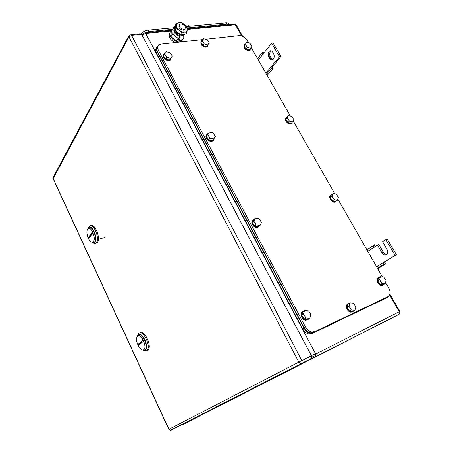 <?xml version="1.0" encoding="UTF-8"?>
<svg xmlns="http://www.w3.org/2000/svg" width="453" height="453" viewBox="0 0 453 453"><rect width="100%" height="100%" fill="white"/><g stroke="black" fill="none" stroke-linecap="round" stroke-linejoin="round"><path stroke-width="0.68" d="M311.205 355.395L315.673 354.031L145.713 33.42L144.269 32.831L143.029 33.579L142.627 36.076C143.222 34.587 144.252 33.703 145.713 33.42L171.511 30.934M242.661 36.274L236.562 25.595L235.379 24.773L187.265 29.411M142.587 36.144L311.273 355.362L314.116 357.117L315.464 356.913L315.792 356.641L315.673 354.031L399.184 311.8L399.654 311.211L389.908 294.15M399.212 314.178L182.468 424.772L181.93 424.704M181.46 424.948L182.468 424.772L398.844 314.467L399.189 314.195L399.184 311.8L389.591 294.994M399.767 311.392C400.378 311.726 400.186 312.661 399.189 314.195L315.792 356.641L311.307 358.555M385.848 239.541L387.213 238.991L396.415 254.796L383.244 262.661L395.061 255.373L385.848 239.541L382.564 241.687L387.117 249.541C388.062 251.392 388.023 252.961 387.009 254.252C385.282 255.549 383.6 255.073 381.975 252.808L377.479 245.016L378.838 244.473L383.329 252.247C384.263 253.731 385.429 254.456 386.834 254.422M376.59 266.76L383.244 262.661L383.878 264.252L385.418 264.065L384.591 262.083M366.851 249.733L374.325 244.807L375.497 246.313M366.93 249.863L373.215 245.724L374.291 247.106L377.479 245.016M373.215 245.724L374.325 244.807M395.061 255.373L396.415 254.796M377.734 268.765L385.418 264.065M383.878 264.252L377.417 268.21M367.785 251.364L374.291 247.106M268.872 56.84C267.955 54.926 268.017 53.171 269.054 51.574L269.444 51.183C270.622 50.391 271.692 50.719 272.655 52.163L273.589 53.771C274.512 55.708 274.444 57.474 273.391 59.06L273.034 59.422C271.84 60.221 270.758 59.892 269.795 58.437L268.872 56.84L270.311 56.642C269.399 54.728 269.461 52.978 270.498 51.382L271.126 50.827M271.658 43.233L273.108 43.058L280.945 56.506L272.213 67.01L270.786 67.225L279.495 56.71L271.658 43.233L258.34 59.994M266.506 74.275L271.279 68.539L270.786 67.225L265.866 73.159M271.279 68.539L272.87 68.652L272.213 67.01M270.311 56.642L271.234 58.239L272.791 59.592M279.495 56.71L280.945 56.506M257.536 58.59L262.179 52.724L263.142 53.947M262.179 52.724L263.397 52.214L263.957 52.922M267.185 75.464L272.87 68.652M311.387 355.741L141.63 34.332L131.54 35.311L301.845 360.565L311.387 355.741L311.505 358.363L311.183 358.629L301.653 363.476L301.975 363.204L301.845 360.565L168.805 429.348L170.305 430.339L168.952 429.268L53.097 178.329L53.278 176.987L128.782 35.94M53.109 178.725L128.975 36.903L129.105 35.334L130.113 34.711L131.54 35.311L128.975 36.903L298.793 362.123L300.616 363.606L301.653 363.476L171.149 430.197L311.183 358.629M179.082 426.143L178.68 426.047M130.962 34.626L140.192 33.737L141.63 34.332M146.812 350.628L148.165 349.875C152.248 345.837 144.099 329.138 139.937 332.893M148.165 349.875L147.18 350.282C151.325 346.149 142.848 329.172 138.811 333.397L137.808 335.124M143.765 350.497L145.866 351.035L147.18 350.282M138.652 334.631C142.633 331.919 149.377 347.253 145.351 349.931L145.634 349.654C149.252 346.047 141.857 331.183 138.318 334.863M143.743 350.288L142.848 349.954L143.743 350.288M143.833 349.591L143.074 349.931C140.022 350.701 135.453 341.794 136.727 337.627L137.553 336.12C140.883 332.729 147.582 347.026 143.833 349.591M145.634 349.654L144.099 350.475L141.851 349.733M136.834 337.264L137.922 335.016C141.455 331.341 148.85 346.211 145.237 349.818M137.678 335.741L137.514 336.154M138.227 344.15L138.72 345.22L143.176 341.511L142.672 340.43L138.227 344.15L141.262 342.247M95.787 243.221L97.412 242.338C100.985 238.284 94.694 222.791 90.73 225.821M92.978 242.814L94.966 243.504L96.415 242.627C100.204 238.238 92.967 221.908 89.286 226.46L88.573 227.644M88.477 228.052C91.478 223.131 98.386 237.859 94.949 241.919L93.777 242.683L94.949 241.919C98.25 238.074 91.925 223.782 88.709 227.768M93.007 242.632L92.118 242.208L93.007 242.632M93.454 241.511L92.333 242.202C89.49 242.768 85.81 234.008 87.219 230.079L87.672 229.11C90.345 224.733 96.5 237.876 93.454 241.511M87.542 229.314L88.312 227.876C91.517 223.895 97.848 238.187 94.552 242.038L93.29 242.808L91.24 241.953M88.539 237.287L88.998 238.272L92.599 233.272L92.135 232.276L88.539 237.287L91.11 235.339M228.618 24.241C228.408 23.211 227.514 22.752 225.922 22.865L186.534 26.54M173.391 27.769L148.103 30.13C145.475 30.476 143.114 31.648 141.03 33.641M229.445 24.683L227.185 24.156L187.214 27.944M172.689 29.32L148.833 31.585L145.085 32.724M142.548 34.366L141.942 34.915M185.13 25.062L187.995 25.023L188.72 26.336M385.548 282.417L388.816 288.136C390.752 292.111 390.463 294.948 387.949 296.647L314.841 331.596L312.009 332.009C309.32 331.545 307.162 329.892 305.532 327.043L158.454 50.425C157.31 48.058 157.502 46.217 159.031 44.898L161.217 44.077L203.12 39.519M205.679 39.241L239.224 35.589C242.349 35.583 244.96 37.129 247.038 40.238L248.578 42.927M251.183 47.48L290.396 116.053M293.165 120.889L334.914 193.89M337.864 199.048L382.394 276.913M387.949 296.647L313.487 332.355L310.662 332.768C307.978 332.309 305.826 330.656 304.201 327.819L157.627 51.801C156.568 49.66 156.647 47.916 157.871 46.574M388.317 296.443L386.941 297.644L313.408 332.842L310.571 333.255C307.887 332.796 305.735 331.143 304.116 328.306L157.18 51.546C156.042 49.19 156.234 47.35 157.757 46.03L158.278 45.696M386.941 297.644L312.066 333.595L309.229 334.014C306.551 333.55 304.405 331.907 302.791 329.076L156.359 52.916C155.305 50.781 155.39 49.043 156.602 47.701M170.775 59.524L170.079 60.345L168.907 60.77C164.569 60.051 162.803 58.029 163.607 54.705M171.228 57.673L170.368 59.892L169.19 60.317C165.668 60.957 161.557 55.572 164.269 53.884L165.102 53.505M169.439 60.13L172.253 56.047L170.164 52.791L166.393 51.784L164.699 54.043L163.573 55.872L165.662 59.139L169.439 60.13L172.253 56.047M170.583 58.318L166.8 57.321L165.662 59.139M166.8 57.321L164.699 54.043M250.243 49.734L248.833 50.628C244.83 49.768 243.261 47.837 244.127 44.83M250.764 48.16L249.937 49.955L249.156 50.204C246.053 50.776 242.168 45.47 244.739 44.179L245.481 43.924M246.075 49.105L249.354 50.04L251.913 46.297L249.92 43.318L246.647 42.367L244.082 46.115L246.075 49.105L247.366 47.406L245.362 44.405M246.647 42.367L244.082 46.115M250.651 48.346L247.366 47.406M213.442 140.254L211.885 141.285C208.459 142.248 204.173 136.715 206.676 134.586M214.184 138.386L212.214 140.889C208.216 141.976 203.952 134.966 207.802 133.663L208.21 133.539M208.663 139.847L212.451 140.662L215.351 136.41L213.142 132.956L209.36 132.123L206.455 136.376L208.663 139.847L209.988 138.239L207.768 134.762M209.36 132.123L206.455 136.376M213.788 139.06L209.988 138.239M291.811 123.25L290.656 123.986C287.632 124.847 283.572 119.309 286.019 117.667M292.508 122.061L291.019 123.607C287.627 124.547 283.555 118.007 286.896 116.999L287.202 116.914M287.932 122.621L291.211 123.403L292.678 121.885L293.838 119.524L291.738 116.376L288.465 115.577L287.281 117.933L285.832 119.462L287.932 122.621L289.393 121.098L287.281 117.933M288.465 115.577L287.015 117.112L285.832 119.462M292.678 121.885L289.393 121.098M258.997 226.794L257.31 227.621C253.555 228.278 249.903 221.908 252.916 219.994M259.886 225.679L257.689 227.281C253.414 228.006 249.96 220.311 254.065 219.258L254.173 219.229M254.711 226.274L258.51 226.879L260.056 225.532L261.494 222.457L259.156 218.776L255.362 218.153L253.895 221.217L252.372 222.587L254.711 226.274L256.245 224.92L253.895 221.217M255.362 218.153L253.839 219.524L252.372 222.587M260.056 225.532L256.245 224.92M335.99 201.562L334.807 202.157C331.517 202.865 327.842 196.596 330.673 195.141M336.76 200.719L335.22 201.828C331.624 202.576 328.017 195.498 331.522 194.614L331.687 194.564M332.496 200.889L335.764 201.506L337.423 200.192L338.465 197.474L336.251 194.144L332.983 193.516L331.919 196.223L330.277 197.548L332.496 200.889L334.144 199.569L331.919 196.223M332.983 193.516L331.341 194.847L330.277 197.548M337.423 200.192L334.144 199.569M307.757 319.739L305.701 320.254C301.704 320.067 299.252 312.983 302.666 311.579M308.736 318.957L307.729 319.75L306.143 319.994C302.083 319.795 299.671 312.564 303.199 311.262L303.81 311.069M304.144 319.059L307.944 319.427L309.727 318.363L311.024 314.801L308.538 310.883L304.744 310.492L303.425 314.042L301.658 315.124L304.144 319.059L305.922 317.995L303.425 314.042M304.744 310.492L302.983 311.585L301.658 315.124M309.727 318.363L305.922 317.995M382.989 285.175L381.647 285.56C378.125 285.69 375.237 278.872 378.323 277.751M383.912 284.456L382.111 285.294C378.589 285.418 375.701 278.595 378.787 277.479L379.365 277.31M380.033 284.388L383.295 284.812L385.163 283.731L386.069 280.622L383.725 277.094L380.475 276.653L379.546 279.75L377.694 280.849L380.033 284.388L381.902 283.306L379.546 279.75M380.475 276.653L378.623 277.751L377.694 280.849M385.163 283.731L381.902 283.306M352.615 311.806L351.001 312.191C347.236 312.117 344.62 305.112 347.876 303.878M353.646 311.03L352.808 311.698L351.466 311.93C347.694 311.857 345.078 304.846 348.334 303.612L349.014 303.408M349.484 311.024L352.995 311.392L354.858 310.35L355.922 306.975L353.493 303.238L349.988 302.847L348.901 306.211L347.055 307.27L349.484 311.024L351.335 309.977L348.901 306.211M349.988 302.847L348.147 303.912L347.055 307.27M354.858 310.35L351.335 309.977M207.689 46.206L206.047 47.271C201.913 46.472 200.249 44.507 201.064 41.382M208.142 44.383L207.361 46.483L206.347 46.829C203.074 47.395 199.11 42.157 201.676 40.668L202.553 40.323M206.568 46.653L209.246 42.769L207.214 39.677L203.708 38.681L202.225 40.787L201.03 42.576L203.063 45.679L206.568 46.653L209.246 42.769M207.78 44.887L204.263 43.901L203.063 45.679M204.263 43.901L202.225 40.787M178.788 33.392L176.84 31.818M175.039 28.845L175.611 31.087C177.27 33.63 179.456 34.898 182.163 34.892L183.635 34.388M181.506 41.869L182.038 40.883M170.028 32.78C168.057 36.291 169.711 39.558 175 42.576M183.018 38.947L181.698 41.166L179.631 41.914C173.844 42.859 166.868 34.043 171.126 31.195L171.806 30.776M171.03 36.687L172.74 33.879L172.938 28.913L171.234 31.727L171.03 36.687L176.308 41.104L181.732 40.521L182.242 39.717M172.938 28.913L173.878 28.822M179.139 38.205L178.046 38.324L176.308 41.104M178.046 38.324L172.74 33.879M183.912 29.377C180.124 28.522 178.754 26.795 179.813 24.185L180.866 23.811C184.671 24.683 186.03 26.421 184.932 29.02L183.912 29.377M185.005 28.964L184.422 29.83L183.408 30.192C179.682 29.383 178.295 27.673 179.252 25.057M176.466 25.323C176.642 23.777 177.587 22.899 179.303 22.69C181.126 22.593 182.921 23.256 184.682 24.672C186.376 26.161 187.236 27.729 187.27 29.377L187.265 29.479C187.112 31.025 186.183 31.914 184.473 32.146C182.65 32.259 180.843 31.602 179.054 30.17C177.338 28.664 176.477 27.084 176.46 25.419L176.336 23.29L179.303 22.69L181.817 22.803L184.682 24.672L187.106 27.248L187.27 29.377M176.46 25.419L176.155 28.284L175.158 29.915L175.345 24.932L176.336 23.29M176.155 28.284L179.054 30.17L181.506 32.769L184.473 32.146L186.981 32.225L187.265 29.479M175.158 29.915L177.61 32.508L180.498 34.394L183.018 34.468L185.962 33.839L186.981 32.225M180.498 34.394L181.506 32.769M184.784 34.156L183.748 35.459L183.776 37.746L182.553 39.683L178.952 40.068L178.499 39.235L179.716 37.293L179.705 36.517C174.733 34.405 172.921 31.631 174.269 28.199M183.748 35.459L180.135 35.827C174.796 33.42 173.108 30.521 175.073 27.135M184.297 34.983L183.85 35.685M172.916 28.947L174.184 26.54L175.113 26.676M178.952 40.068L180.169 38.126L180.135 35.827L179.705 36.517M173.692 28.839L174.705 27.486M187.265 28.72L233.861 24.258L235.379 24.773L241.726 35.906M254.931 387.802L254.444 387.632M381.975 252.808L383.329 252.247M269.795 58.437L271.234 58.239M170.673 430.146L311.505 358.363M225.922 22.865L226.681 24.202M148.103 30.13L148.878 31.58M227.185 24.156L227.587 24.858M148.833 31.585L149.241 32.356M158.454 50.425L157.627 51.801M305.532 327.043L304.201 327.819M314.841 331.596L313.487 332.355M157.18 51.546L156.359 52.916M304.116 328.306L302.791 329.076M313.408 332.842L312.066 333.595M180.169 38.126L183.776 37.746M145.136 32.746L172.18 30.164M142.514 34.507L142.106 35.232M234.864 24.213L236.109 24.909M269.444 51.183L270.883 50.996M168.805 429.348L53.035 178.561L53.035 177.372M144.552 350.345L145.866 351.035M143.074 349.931L144.099 350.475M100.187 238.839L104.977 237.451M97.214 242.57L96.217 242.865M93.714 242.712L94.966 243.504M92.333 242.202L93.29 242.808M94.773 242.134L94.377 242.247M312.009 332.009L310.662 332.768M310.571 333.255L309.229 334.014M170.368 59.892L170.079 60.345M249.937 49.955L249.614 50.379M212.61 140.77L212.281 141.166M291.273 123.533L290.911 123.912M257.689 227.281L257.31 227.621M335.22 201.828L334.807 202.157M306.143 319.994L305.701 320.254M382.111 285.294L381.647 285.56M351.466 311.93L351.001 312.191M207.361 46.483L207.061 46.925M182.468 34.853L182.853 34.485M181.698 41.166L181.234 41.903M184.932 29.02L184.422 29.83"/></g></svg>
